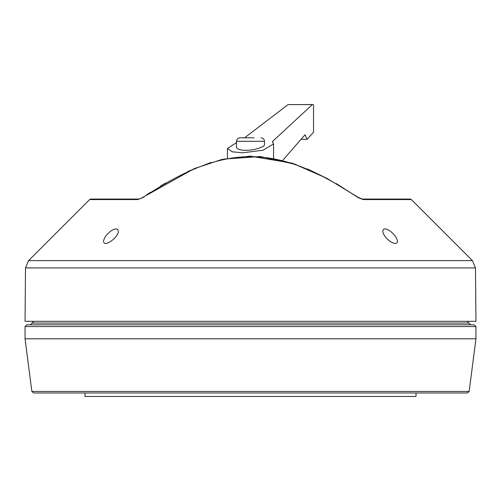 <?xml version="1.0" encoding="UTF-8"?>
<svg xmlns="http://www.w3.org/2000/svg" width="501" height="501" viewBox="0 0 501 501"><rect width="100%" height="100%" fill="white"/><g stroke="black" fill="none" stroke-linecap="round" stroke-linejoin="round"><path stroke-width="0.75" d="M236.516 141.301L264.484 141.301L264.484 144.839L263.639 146.211C253.612 151.34 238.82 151.565 236.516 147.582L236.516 141.301C236.729 139.184 237.894 138.019 240.017 137.806L254.088 137.806M236.516 142.641L227.429 148.478L232.276 151.809L242.597 152.83L263.012 150.206L273.571 143.944L272.701 142.34L272.782 141.238L312.355 104.596L288.05 104.596L244.582 137.806M272.701 142.34L272.438 141.858M288.05 104.596L312.699 104.534L313.532 104.884L313.532 132.226L307.113 139.353L305.059 134.756L282.708 160.358M472.412 260.608L411.384 199.58L363.175 199.58L358.265 197.688C325.531 176.095 290.142 156.8 250.5 156.638C211.002 156.763 175.644 175.995 142.735 197.688L137.825 199.58L89.616 199.58L28.588 260.608L472.412 260.608L475.487 267.929L475.95 321.316L25.05 321.316L25.513 267.929L475.487 267.929M110.853 231.061C115.268 228.193 117.71 228.193 118.198 231.061C119.589 235.952 104.609 248.17 103.513 241.438C103.951 238.031 106.394 234.568 110.853 231.061M390.147 241.438C385.632 238.031 383.184 234.568 382.802 231.061C383.284 228.193 385.732 228.193 390.147 231.061C394.606 234.568 397.049 238.031 397.487 241.438C397.011 244.137 394.569 244.137 390.147 241.438M142.735 197.688L141.595 198.083M358.265 197.688L336.415 183.667M92.316 324.811L26.797 324.811L30.292 324.811L32.039 323.064L468.961 323.064L470.708 324.811L474.203 324.811L92.316 324.811M25.05 326.558L475.95 326.558L475.95 338.789L25.05 338.789L25.05 326.558L26.797 324.811M475.95 338.789L469.155 391.444L31.845 391.444L33.58 392.972L467.189 392.972L97.113 392.972M166.069 396.466L174.091 396.466M416.024 392.972L416.024 396.466L84.976 396.466L84.976 392.972M272.782 141.238L272.782 142.416M137.825 199.58A1.747 1.221 -90 0 1 138.689 199.066L90.85 199.066L89.616 199.58M363.175 199.58A1.747 1.221 -90 0 0 362.311 199.066L358.403 197.469L326.583 178.168L292.29 163.169L250.112 156.124L221.58 159.55L194.282 168.605L142.597 197.469C140.368 198.728 139.059 199.26 138.689 199.066M273.571 158.31L273.571 143.944M227.429 158.31L227.429 148.478M264.484 141.301C264.271 139.184 263.106 138.019 260.983 137.806M301.101 139.353L307.113 139.353M25.513 267.929L28.588 260.608M327.973 178.92L307.627 168.994M296.273 164.535L260.238 156.519L223.446 159.124M211.059 162.418L187.856 171.455M165.818 182.959L160.489 186.09M150.413 192.346L146.574 194.839M362.311 199.066L410.15 199.066L411.384 199.58M359.524 198.152L361.565 198.966M32.039 323.064L33.786 321.316M468.961 323.064L467.214 321.316M475.95 326.558L474.203 324.811M31.845 391.444L25.05 338.789M469.155 391.444L467.42 392.972"/></g></svg>
